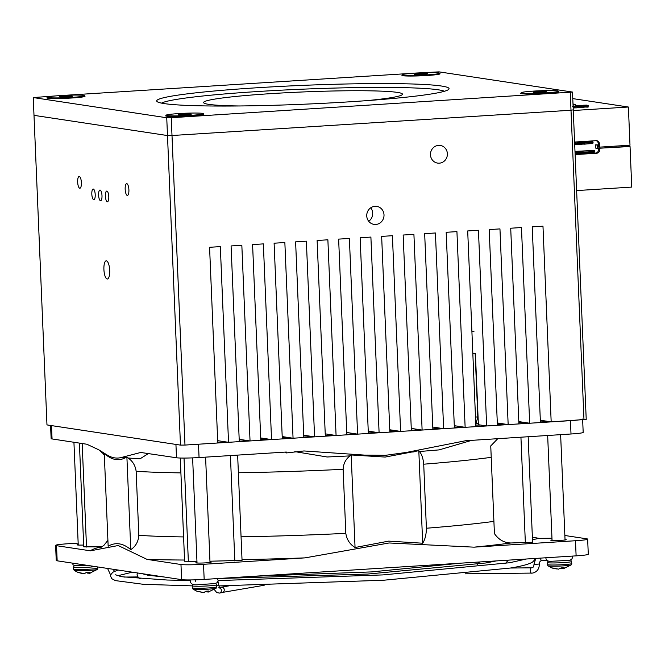 <?xml version="1.0" encoding="UTF-8"?>
<svg xmlns="http://www.w3.org/2000/svg" width="665" height="665" viewBox="0 0 665 665"><rect width="100%" height="100%" fill="white"/><g stroke="black" fill="none" stroke-linecap="round" stroke-linejoin="round"><path stroke-width="1" d="M55.611 545.367L56.242 560.487A17.847 1.147 -2.4 0 0 57.165 560.811L181.603 579.639A17.847 1.147 -2.4 0 0 204.172 579.423L576.114 555.857A17.847 1.147 -2.4 0 0 588.284 554.261L587.652 539.132A17.847 1.147 177.6 0 1 575.483 540.736L474.045 547.162L389.108 542.973L304.977 557.877L203.532 564.302A17.847 1.147 177.6 0 1 180.971 564.51L147.031 559.381L118.187 545.533L90.465 550.82L56.525 545.691A17.847 1.147 177.6 0 1 55.611 545.367A17.847 1.147 177.6 0 1 67.78 543.762L78.154 543.106M565.026 539.456A7.672 0.499 177.6 0 1 566.214 539.672A7.672 0.499 177.6 0 1 560.977 540.354A7.672 0.499 177.6 0 1 550.878 540.312A7.672 0.499 177.6 0 1 552.041 539.997M209.982 561.942A7.672 0.499 177.6 0 1 211.171 562.158A7.672 0.499 177.6 0 1 205.934 562.848A7.672 0.499 177.6 0 1 195.834 562.798A7.672 0.499 177.6 0 1 196.998 562.49M83.674 545.042A7.672 0.499 177.6 0 1 77.049 544.826A7.672 0.499 177.6 0 1 78.212 544.519M102.011 546.846L83.748 546.854L79.401 443.081M180.897 472.882A210.556 13.574 177.6 0 1 136.142 471.269C135.344 465.55 132.667 461.128 128.129 458.002L126.899 457.104L125.361 457.769C119.027 461.086 112.543 460.097 105.893 454.827L104.272 453.688L108.154 546.223C115.494 541.958 123.033 543.097 130.781 549.647C135.702 546.372 138.387 541.593 138.827 535.317A210.556 13.574 -2.4 0 0 183.582 536.929M491.219 457.337A210.556 13.574 177.6 0 1 423.713 464.195C423.198 458.518 421.768 454.278 419.44 451.485L418.809 450.687L385.168 457.063L351.178 454.968L355.06 547.511C349.865 544.327 346.781 539.606 345.817 533.347L343.132 469.299C343.448 463.563 345.75 459.091 350.031 455.882A215.252 13.874 177.6 0 1 327.122 456.988L294.811 451.618M355.06 547.511L388.693 541.127L422.682 543.222C425.068 539.564 426.307 534.569 426.398 528.234A210.556 13.574 -2.4 0 0 493.904 521.385M532.366 537.129L539.032 538.359L551.967 538.243M497.827 438.626L490.745 445.932L494.419 533.588C498.642 539.714 504.161 542.848 510.978 542.981L532.582 542.249L528.16 436.706M423.713 464.195L426.398 528.234M471.884 440.296L439.091 449.889A215.252 13.874 177.6 0 1 419.432 451.485M105.893 454.827A215.252 13.874 177.6 0 0 107.622 455.309L107.63 455.309C112.418 458.044 117.073 458.742 121.587 457.42A215.252 13.874 -2.4 0 0 125.353 457.769A215.252 13.874 177.6 0 1 121.595 457.42L140.739 452.466L176.499 457.769A17.847 1.147 177.6 0 0 199.059 457.553L286.307 452.025L286.349 452.932L303.963 450.953L364.511 455.101A215.252 13.874 177.6 0 1 355.933 455.575A215.252 13.874 -2.4 0 0 364.511 455.101L385.434 455.326L406.232 452.458A215.252 13.874 -2.4 0 0 414.112 451.884A215.252 13.874 177.6 0 1 406.257 452.458L465.733 440.712M582.656 419.881L583.18 432.391A17.847 1.147 177.6 0 1 571.011 433.996L465.051 440.779M136.142 471.269L138.827 535.317M148.561 453.464L140.099 458.767A215.252 13.874 177.6 0 1 128.121 458.002M140.107 458.767L148.561 453.472M50.582 425.459L51.13 438.617A17.847 1.147 177.6 0 0 52.053 438.942L86.824 444.228L98.761 449.798L102.743 453.231A215.252 13.874 177.6 0 0 104.297 454.237M564.859 535.5L586.73 538.808A17.847 1.147 177.6 0 1 587.652 539.132M500.055 423.372L497.32 423.397M478.343 423.547L476.406 423.597M497.387 424.794L505.89 424.253M475.832 425.093L480.629 425.051M540.404 422.117L549.14 421.56M518.866 422.774L526.173 422.707M540.354 420.995L545.067 420.945M239.192 439.415A230.713 14.871 -2.4 0 0 239.832 439.407M260.738 438.933A230.713 14.871 -2.4 0 0 266.291 438.792M217.754 442.558L226.491 442.001M239.267 441.194L248.003 440.637M260.78 439.831L269.508 439.274M217.696 441.02L218.768 440.837M462.616 426.938A223.041 14.381 177.6 0 1 460.953 427.105L454.361 427.52M441.361 428.343L432.857 428.883M419.856 429.706L411.344 430.247M398.343 431.07L389.831 431.61M376.831 432.433L368.327 432.965M355.326 433.796L346.814 434.328M333.813 435.151L325.301 435.691M312.301 436.514L303.797 437.055M288.926 437.595A223.041 14.381 177.6 0 1 282.259 437.811M263.431 438.36A223.041 14.381 177.6 0 1 260.713 438.426M199.059 457.553L198.503 444.212L570.445 420.654A17.847 1.147 -2.4 0 0 582.623 419.05M50.573 425.276A17.847 1.147 -2.4 0 0 51.496 425.6L175.934 444.428L176.499 457.769M107.622 455.309L98.761 449.798M286.349 452.932L285.252 452.092M209.949 561.218L242.052 560.387L237.638 455.109M180.281 458.027L184.604 561.26L196.956 561.343M350.031 455.882L351.178 454.968M184.022 458.069L188.353 561.418M126.899 457.104L130.781 549.647M418.809 450.687L422.682 543.222M224.163 590.653A2.677 2.386 -99.7 0 0 220.672 587.436M119.143 575.258A2.677 1.197 89.5 0 0 119.376 576.156M219.309 587.669L221.379 587.311A2.677 2.386 80.3 0 1 222.285 592.59L219.417 593.08A2.677 2.386 80.3 0 1 219.084 593.114M218.436 585.541L216.724 585.699M119.077 575.283A2.677 1.197 89.5 0 0 119.301 576.139M473.962 331.394L471.909 331.569M47.34 97.589A19.077 1.23 -2.4 0 0 46.941 97.946A19.077 1.23 -2.4 0 0 47.888 98.221A19.077 1.23 -2.4 0 0 68.445 98.187A19.077 1.23 -2.4 0 0 84.987 96.35A19.077 1.23 -2.4 0 0 84.563 96.026M402.383 75.095A19.077 1.23 -2.4 0 0 401.984 75.461A19.077 1.23 -2.4 0 0 402.924 75.727A19.077 1.23 -2.4 0 0 423.489 75.702A19.077 1.23 -2.4 0 0 440.031 73.865A19.077 1.23 -2.4 0 0 439.607 73.532M521.169 93.067A19.077 1.23 -2.4 0 0 520.77 93.433A19.077 1.23 -2.4 0 0 521.709 93.699A19.077 1.23 -2.4 0 0 542.274 93.674A19.077 1.23 -2.4 0 0 558.816 91.837A19.077 1.23 -2.4 0 0 558.392 91.504M166.125 115.56A19.077 1.23 -2.4 0 0 165.726 115.918A19.077 1.23 -2.4 0 0 166.674 116.192A19.077 1.23 -2.4 0 0 187.231 116.159A19.077 1.23 -2.4 0 0 203.781 114.322A19.077 1.23 -2.4 0 0 203.349 113.998M441.51 86.034A146.317 9.435 177.6 0 1 448.784 89.309A146.317 9.435 177.6 0 1 321.893 103.383A146.317 9.435 177.6 0 1 164.238 103.59A146.317 9.435 177.6 0 1 157.023 101.537A146.317 9.435 177.6 0 1 274.537 86.733A146.317 9.435 177.6 0 1 441.51 86.034M444.428 91.263A142.751 9.202 -2.4 0 0 438.277 89.8A142.751 9.202 -2.4 0 0 288.992 89.792A142.751 9.202 -2.4 0 0 161.529 103.125M366.864 100.631A99.534 6.417 -2.4 0 0 402.466 94.206A99.534 6.417 -2.4 0 0 397.329 92.393A99.534 6.417 -2.4 0 0 286.914 92.709A99.534 6.417 -2.4 0 0 203.581 102.535A99.534 6.417 -2.4 0 0 208.719 104.347A99.534 6.417 -2.4 0 0 239.6 105.968M56.882 95.827L33.25 97.564L166.74 117.763L171.254 117.722L572.507 92.061L439.008 71.862L418.435 72.926M411.926 73.333L63.391 95.411M171.254 117.722L172.002 135.51L571.002 110.232L570.254 92.443M33.25 97.564L33.998 115.353L167.489 135.552L172.002 135.51L167.489 135.552L166.74 117.763M572.507 92.061L573.247 109.85L571.002 110.232L573.247 109.85L586.222 419.407L551.177 421.868L540.329 420.23M107.181 279.001A9.111 2.86 -93.6 0 0 107.373 279.009A9.111 2.86 -93.6 0 0 109.667 270.04A9.111 2.86 -93.6 0 0 106.417 260.83A9.111 2.86 -93.6 0 0 106.217 260.821A9.111 2.86 -93.6 0 0 103.923 269.791A9.111 2.86 -93.6 0 0 107.181 279.001M374.994 206.3A9.111 8.628 98.6 0 0 366.756 215.011A9.111 8.628 98.6 0 0 374.013 224.388A9.111 8.628 98.6 0 0 375.758 224.471A9.111 8.628 98.6 0 0 384.004 215.759A9.111 8.628 98.6 0 0 376.739 206.374A9.111 8.628 98.6 0 0 374.994 206.3M79.767 188.22A5.885 1.845 -93.6 0 0 79.891 188.228A5.885 1.845 -93.6 0 0 81.379 182.434A5.885 1.845 -93.6 0 0 79.276 176.474A5.885 1.845 -93.6 0 0 79.152 176.474A5.885 1.845 -93.6 0 0 77.664 182.268A5.885 1.845 -93.6 0 0 79.767 188.22M127.281 195.41A5.885 1.845 -93.6 0 0 127.406 195.41A5.885 1.845 -93.6 0 0 128.894 189.616A5.885 1.845 -93.6 0 0 126.791 183.665A5.885 1.845 -93.6 0 0 126.666 183.665A5.885 1.845 -93.6 0 0 125.178 189.458A5.885 1.845 -93.6 0 0 127.281 195.41M105.394 196.167A5.353 1.679 -93.6 0 0 107.431 201.761A5.353 1.679 -93.6 0 0 108.786 196.674A5.353 1.679 -93.6 0 0 106.749 191.079A5.353 1.679 -93.6 0 0 105.394 196.167M91.82 194.105A5.353 1.679 -93.6 0 0 93.848 199.708A5.353 1.679 -93.6 0 0 95.211 194.621A5.353 1.679 -93.6 0 0 93.175 189.026A5.353 1.679 -93.6 0 0 91.82 194.105M98.603 195.136A5.353 1.679 -93.6 0 0 100.639 200.739A5.353 1.679 -93.6 0 0 101.994 195.651A5.353 1.679 -93.6 0 0 99.966 190.049A5.353 1.679 -93.6 0 0 98.603 195.136M438.559 145.386A8.919 8.454 98.6 0 0 430.479 153.914A8.919 8.454 98.6 0 0 437.595 163.1A8.919 8.454 98.6 0 0 439.299 163.174A8.919 8.454 98.6 0 0 447.379 154.646A8.919 8.454 98.6 0 0 440.263 145.452A8.919 8.454 98.6 0 0 438.559 145.386M551.177 421.868L542.973 226.175L532.224 226.856L540.421 422.549L529.664 423.231L518.816 421.593M529.664 423.231L521.46 227.538L510.712 228.22L518.916 423.913L508.16 424.594L499.955 228.901L489.199 229.583L497.403 425.276L486.647 425.957L478.443 230.265L467.695 230.946L475.891 426.639L465.134 427.321L456.93 231.619L446.182 232.301L454.386 428.002L443.63 428.684L435.425 232.983L424.669 233.664L432.873 429.366L422.117 430.047L413.913 234.346L403.165 235.028L411.361 430.729L400.604 431.41L392.408 235.709L381.652 236.391L389.856 432.092L379.1 432.774L370.895 237.072L360.139 237.754L368.344 433.455L357.587 434.137L349.383 238.436L338.635 239.117L346.831 434.819L336.074 435.5L327.878 239.799L317.122 240.481L325.326 436.182L314.57 436.863L306.365 241.162L295.609 241.844L303.814 437.537L293.057 438.218L284.853 242.525L274.105 243.207L282.301 438.9L271.544 439.582L263.348 243.889L252.592 244.57L260.796 440.263L250.04 440.945L241.836 245.252L231.079 245.934L239.284 441.627L228.527 442.308L220.323 246.615L209.575 247.289L217.771 442.99L184.978 445.068L172.002 135.51L571.002 110.232L583.978 419.798M228.527 442.308L217.679 440.671M250.04 440.945L239.184 439.307M271.544 439.582L260.697 437.944M293.057 438.218L282.209 436.581M314.57 436.863L303.714 435.218M336.074 435.5L325.227 433.854M357.587 434.137L346.739 432.491M379.1 432.774L368.244 431.128M400.604 431.41L389.757 429.765M422.117 430.047L411.269 428.401M443.63 428.684L432.774 427.046M465.134 427.321L454.286 425.683M486.647 425.957L478.384 424.711L475.409 353.547L472.815 353.157M508.16 424.594L497.304 422.957M33.998 115.353L167.489 135.552L180.464 445.109L46.974 424.918L33.998 115.353M184.978 445.068L180.464 445.109M368.701 221.27A9.111 8.628 98.6 0 0 370.746 207.788M84.555 95.718L84.571 96.292A18.628 1.197 177.6 0 1 84.546 96.359A18.628 1.197 177.6 0 1 69.908 98.079A18.628 1.197 177.6 0 1 47.772 98.088A18.628 1.197 177.6 0 1 47.381 97.921A18.628 1.197 177.6 0 1 47.356 97.855L47.331 97.281A18.628 1.197 177.6 0 1 61.995 95.486A18.628 1.197 177.6 0 1 84.555 95.718A18.628 1.197 177.6 0 1 69.883 97.506A18.628 1.197 177.6 0 1 47.331 97.281M64.588 96.965L64.555 96.142L70.781 96.009A6.542 0.424 177.6 0 1 72.327 96.142A6.542 0.424 177.6 0 1 72.435 96.275A6.542 0.424 177.6 0 1 72.161 96.367A6.542 0.424 177.6 0 1 67.323 96.849A6.542 0.424 177.6 0 1 61.097 96.982A6.542 0.424 177.6 0 1 59.443 96.816A6.542 0.424 177.6 0 1 59.717 96.633A6.542 0.424 177.6 0 1 64.555 96.142A6.542 0.424 177.6 0 1 70.781 96.009L71.496 96.691M64.555 96.142L59.717 96.633M70.781 96.009L70.806 96.575M203.34 113.69L203.357 114.264A18.628 1.197 177.6 0 1 203.332 114.33A18.628 1.197 177.6 0 1 187.389 116.126A18.628 1.197 177.6 0 1 166.325 115.984A18.628 1.197 177.6 0 1 166.167 115.893A18.628 1.197 177.6 0 1 166.142 115.826L166.117 115.253A18.628 1.197 177.6 0 1 182.085 113.391A18.628 1.197 177.6 0 1 203.34 113.69A18.628 1.197 177.6 0 1 187.364 115.552A18.628 1.197 177.6 0 1 166.117 115.253M183.831 114.92L183.798 114.089L189.866 113.998A6.542 0.424 177.6 0 1 191.196 114.139A6.542 0.424 177.6 0 1 191.221 114.247A6.542 0.424 177.6 0 1 190.789 114.372A6.542 0.424 177.6 0 1 185.651 114.846A6.542 0.424 177.6 0 1 179.583 114.945A6.542 0.424 177.6 0 1 178.237 114.787A6.542 0.424 177.6 0 1 178.661 114.563A6.542 0.424 177.6 0 1 183.798 114.089A6.542 0.424 177.6 0 1 189.866 113.998L190.348 114.688M183.798 114.089L178.661 114.563M189.866 113.998L189.891 114.513M558.376 91.712A18.628 1.197 177.6 0 1 558.4 91.77A18.628 1.197 177.6 0 1 558.376 91.845A18.628 1.197 177.6 0 1 540.77 93.715A18.628 1.197 177.6 0 1 521.21 93.399A18.628 1.197 177.6 0 1 521.177 93.333L521.152 92.759A18.628 1.197 177.6 0 1 538.783 90.822A18.628 1.197 177.6 0 1 558.376 91.196A18.628 1.197 177.6 0 1 540.745 93.142A18.628 1.197 177.6 0 1 521.152 92.759M539.456 92.41L539.423 91.57L545.25 91.521A6.542 0.424 177.6 0 1 546.298 91.687A6.542 0.424 177.6 0 1 546.264 91.753A6.542 0.424 177.6 0 1 545.591 91.928A6.542 0.424 177.6 0 1 540.113 92.385A6.542 0.424 177.6 0 1 534.286 92.435A6.542 0.424 177.6 0 1 533.272 92.302A6.542 0.424 177.6 0 1 533.945 92.028A6.542 0.424 177.6 0 1 539.423 91.57A6.542 0.424 177.6 0 1 545.25 91.521L545.441 92.227M539.423 91.57L533.945 92.028L534.286 92.435M545.25 91.521L545.267 91.978M439.59 73.225L439.615 73.798A18.628 1.197 177.6 0 1 439.59 73.873A18.628 1.197 177.6 0 1 422.965 75.694A18.628 1.197 177.6 0 1 402.5 75.478A18.628 1.197 177.6 0 1 402.425 75.428A18.628 1.197 177.6 0 1 402.392 75.361L402.367 74.788A18.628 1.197 177.6 0 1 419.025 72.892A18.628 1.197 177.6 0 1 439.59 73.225A18.628 1.197 177.6 0 1 422.94 75.12A18.628 1.197 177.6 0 1 402.367 74.788M420.33 74.455L420.297 73.616L426.265 73.541A6.542 0.424 177.6 0 1 427.479 73.69A6.542 0.424 177.6 0 1 427.479 73.782A6.542 0.424 177.6 0 1 426.955 73.931A6.542 0.424 177.6 0 1 421.668 74.397A6.542 0.424 177.6 0 1 415.7 74.48A6.542 0.424 177.6 0 1 414.486 74.33A6.542 0.424 177.6 0 1 415.01 74.089A6.542 0.424 177.6 0 1 420.297 73.616A6.542 0.424 177.6 0 1 426.265 73.541L426.631 74.239M420.297 73.616L415.01 74.089L415.7 74.48M426.265 73.541L426.29 74.031M81.479 573.346L77.863 572.349A8.03 0.515 -2.4 0 0 77.93 572.39L74.222 570.395A11.613 0.748 -2.4 0 0 88.927 570.437A11.613 0.748 -2.4 0 0 97.339 569.423L97.905 566.971M86.259 572.665L89.442 572.864M77.93 572.39A8.03 0.515 -2.4 0 0 78.769 572.523L84.289 573.671L86.4 572.482A8.03 0.515 -2.4 0 0 89.592 572.291L88.778 573.305L88.661 572.357L88.778 573.288M89.135 573.371L90.415 573.039L88.778 573.305L88.645 572.357M201.437 592.207L196.74 591.152A8.03 0.515 -2.4 0 0 196.749 591.152L193.041 589.157A11.613 0.748 -2.4 0 0 208.511 589.157A11.613 0.748 -2.4 0 0 216.158 588.192L216.682 584.801L215.776 583.396M196.749 591.152A8.03 0.515 -2.4 0 0 197.862 591.31L203.083 592.44L204.529 592.241L205.776 591.218A8.03 0.515 -2.4 0 0 208.893 591.019L207.829 592.041L207.729 591.102M209.267 591.784L207.937 592.133L207.704 591.102L207.829 592.041M216.158 588.192L208.054 592.116M205.019 591.651L208.062 591.617M556.389 568.932L552.341 568.093L548.051 565.873A11.613 0.748 -2.4 0 0 563.953 565.84A11.613 0.748 -2.4 0 0 571.168 564.909L571.692 561.518L570.603 560.021M551.8 567.885A8.03 0.515 -2.4 0 0 553.039 568.035L558.475 569.149L561.102 567.918A8.03 0.515 -2.4 0 0 564.169 567.711L562.972 568.741L562.873 567.81M571.168 564.909L563.188 568.808L562.848 567.81L562.972 568.741M559.847 568.375L562.939 568.334M625.491 145.485L625.532 146.566L598.442 148.278L630.046 146.524L625.499 145.835M576.63 190.581L631.75 187.089L630.046 146.524M573.28 110.515L628.392 107.023L629.996 145.203L599.522 147.131L599.373 143.682A3.209 3.042 98.6 0 0 596.197 140.672L574.602 142.044M596.239 140.672A3.209 3.042 98.6 0 1 597.569 141.653L597.569 141.653A3.209 3.042 -81.4 0 1 598.242 143.515L598.392 146.957L599.522 147.131M628.392 107.023L572.781 98.611M574.768 144.77L583.804 144.022L574.768 144.77L574.934 143.133L575.167 144.031L583.529 143.133L583.812 144.197L592.848 143.449L583.812 144.197M595.998 148.819L597.361 148.112L597.253 145.627L596.655 144.912L597.295 144.829L595.474 144.895L595.998 148.819L595.474 144.895M575.001 151.637L594.493 150.398L574.992 151.387M598.442 148.278L598.5 149.667A3.209 3.042 -81.4 0 1 595.591 153.066L575.117 154.363M575.125 154.604L596.721 153.233A3.209 3.042 98.6 0 0 599.631 149.841L599.572 148.453M575.125 106.059L573.097 106.184M572.557 106.45L574.784 106.234M580.603 105.527L575.541 105.885L582.05 105.677L577.278 106.151L580.495 105.793L575.358 105.826M580.512 105.802L576.746 106.067M577.694 105.71L582.05 105.677M583.23 105.245L588.267 105.411L581.659 105.427M586.813 105.403L583.064 105.677M583.995 105.311L588.35 105.278M583.222 105.245L586.904 105.128M584.826 106.109L585.94 106.408L583.13 106.325L585.582 105.91L584.71 106.225L585.923 106.408M583.338 106.126L586.089 105.984M576.231 106.691L579.88 106.458M574.934 106.658L582.207 106.425M576.547 106.782L581.875 106.591M573.679 106.924L573.139 107.173M573.172 107.938L577.062 107.83M574.618 107.464L573.155 107.664M574.618 107.456L575.142 107.539M578.4 107.414L582.05 107.173M578.716 107.497L584.045 107.314M577.104 107.381L584.377 107.14M586.995 106.832L588.093 107.132L585.3 107.048L587.744 106.633L586.879 106.949L588.109 107.132M587.744 106.633L588.276 106.708M585.508 106.849L587.744 106.624M575.541 104.397L575.059 104.862L575.541 104.397L573.006 104.014L575.541 104.397L573.055 105.12M575.05 152.734L594.311 151.512L594.784 151.03L594.153 152.352L575.084 153.565M594.626 151.869L594.718 151.362M594.493 150.398L594.784 151.03M597.295 144.829L597.893 145.544L598.001 148.037L597.361 148.112M596.655 144.912L595.832 144.904M598.001 148.037L596.904 148.819M584.045 143.474L583.296 142.227L574.934 143.133M575.167 144.031L574.926 144.579M583.903 142.734L584.818 142.135L592.349 141.653L592.573 142.559L585.05 143.033L583.97 144.014M592.856 141.994L593.022 142.651M593.089 142.9L592.573 142.559L592.848 143.449M90.465 550.82A231.969 14.954 177.6 0 1 100.947 546.888M241.062 536.796A210.556 13.574 -2.4 0 0 345.817 533.347M304.977 557.877A231.969 14.954 177.6 0 1 242.018 559.631M184.554 560.038A231.969 14.954 177.6 0 1 147.031 559.381M539.032 538.359A231.969 14.954 177.6 0 1 532.474 539.664M510.978 542.981A231.969 14.954 177.6 0 1 474.045 547.162M343.132 469.299A210.556 13.574 177.6 0 1 238.378 472.757M454.303 425.991L456.24 425.974M224.363 442.134L224.346 441.676M519.631 422.765L519.589 421.71M411.76 430.213L411.344 430.222M393.855 430.388L389.781 430.43M576.114 555.857L575.483 540.736M204.172 579.423L203.532 564.302M52.053 438.942L51.496 425.6M571.011 433.996L570.445 420.654M181.603 579.639L180.971 564.51M57.165 560.811L56.525 545.691M520.928 437.163L525.358 542.84M230.414 455.567L234.828 560.977M82.169 443.497L86.508 547.029M541.942 560.686A2.677 1.197 -90.5 0 1 541.85 560.695A2.677 1.197 -90.5 0 1 540.628 558.11M547.362 560.645L541.51 560.728C540.196 560.836 539.473 561.925 539.332 564.011L533.995 564.519C533.845 566.605 533.114 567.694 531.817 567.794L531.468 567.827A2.677 1.197 -90.5 0 1 531.526 567.827M539.332 564.011L533.995 564.519M531.609 573.172A2.677 1.197 -90.5 0 1 531.518 573.18A2.677 1.197 -90.5 0 1 530.296 570.612A2.677 1.197 -90.5 0 1 531.385 567.835A2.677 1.197 -90.5 0 1 531.468 567.827L510.471 568.026M219.4 587.835A2.677 2.386 80.3 0 1 219.417 593.08L216.732 592.582L214.288 589.547M109.143 568.675L107.647 568.583L110.623 575.042M475.808 424.661L477.811 416.847L475.492 417.105M74.372 565.483L73.416 567.062A12.236 0.79 -2.4 0 0 73.873 567.253A12.236 0.79 -2.4 0 0 88.96 567.17A12.236 0.79 -2.4 0 0 95.469 566.605M74.222 570.395L73.499 569.099A12.236 0.79 -2.4 0 0 73.956 569.29A12.236 0.79 -2.4 0 0 89.044 569.207A12.236 0.79 -2.4 0 0 97.955 568.076M87.564 573.122L87.497 572.424M87.805 573.122L87.738 572.407M193.025 584.344L192.235 585.823A12.236 0.79 -2.4 0 0 192.95 586.056A12.236 0.79 -2.4 0 0 208.586 585.882A12.236 0.79 -2.4 0 0 216.682 584.801M193.041 589.157L192.318 587.868A12.236 0.79 -2.4 0 0 193.033 588.101A12.236 0.79 -2.4 0 0 208.669 587.927A12.236 0.79 -2.4 0 0 216.773 586.838M206.158 591.892L206.1 591.202M206.408 591.883L206.35 591.185M548.201 560.961L547.245 562.54A12.236 0.79 -2.4 0 0 548.135 562.798A12.236 0.79 -2.4 0 0 564.045 562.565A12.236 0.79 -2.4 0 0 571.692 561.518M548.051 565.873L547.328 564.585A12.236 0.79 -2.4 0 0 548.218 564.834A12.236 0.79 -2.4 0 0 564.136 564.61A12.236 0.79 -2.4 0 0 571.784 563.554M561.036 568.608L560.986 568.026M561.285 568.6L561.235 567.91M598.5 149.667L599.631 149.841M595.591 153.066L596.721 153.233M598.242 143.515L599.373 143.682M597.253 145.627L597.893 145.544M597.453 148.744L596.946 148.81M576.006 143.607L575.774 142.709M583.812 142.568L583.978 143.224M585.05 143.033L584.818 142.135M583.978 142.559L584.211 143.457M107.905 540.312L103.815 545.458L100.573 547.661M102.801 453.297L104.347 455.326M450.687 563.804L449.656 564.843M416.531 565.965L297.787 573.488M479.598 561.975L477.312 564.319M460.621 563.18L371.461 571.908L253.639 576.289M508.284 560.154L505.483 563.421M140.199 578.733L138.37 577.619L137.007 574.934L137.514 572.964M145.976 574.244L144.812 574.61M496.157 560.928L485.99 562.956L367.728 574.053L218.037 578.542M164.122 576.987L148.112 575.275L141.969 573.637M534.826 558.268C535.2 559.016 534.436 560.279 532.532 562.075C529.165 564.169 521.85 566.148 510.595 568.01L383.705 580.229L218.802 585.915M192.235 585.865L143.515 584.327L115.386 580.603L111.77 578.683L110.523 576.048L110.689 574.818L112.817 572.241L117.979 570.013M132.31 572.174L117.772 575.74M526.323 559.016L509.689 562.731L382.99 574.909L218.162 580.57M190.606 580.495L167.314 580.038L122.776 576.829L115.486 574.818M572.365 556.098L572.665 557.22L571.642 559.473L569.315 560.329L551.759 561.26C548.417 561.759 546.472 560.786 545.915 558.342L545.957 557.769M535.766 558.417L533.978 564.236M539.34 564.294C539.224 569.016 537.021 571.942 532.715 573.072L465.192 573.812M229.101 585.84L221.42 587.162M264.18 585.267L223.033 592.316M162.21 576.705L160.556 576.721M137.73 576.937L124.23 577.062M190.922 579.922L190.398 581.651C190.996 584.377 193.906 585.366 199.109 584.601L214.762 583.604L217.172 582.706L218.162 580.487L217.289 578.592M218.743 587.785L219.533 588.035L218.685 584.743M195.128 579.838L195.751 581.426M218.012 581.509L218.669 584.768M72.111 563.072L73.3 565.017L74.812 565.574L88.337 565.524M113.141 569.282L114.513 571.31M477.811 416.847L475.159 353.506M558.4 91.77L558.376 91.196M73.931 442.25L78.237 545.042M73.499 569.099L73.416 567.062M89.667 573.255L97.339 569.423M205.593 457.138L210.007 562.474M192.617 457.886L197.023 563.014M192.318 587.868L192.235 585.823M560.628 434.652L565.051 539.98M547.661 435.475L552.066 540.529M547.328 564.585L547.245 562.54M594.651 152.044L594.801 151.238M583.82 142.435L584.053 143.332M593.097 142.742L592.872 141.861"/></g></svg>
